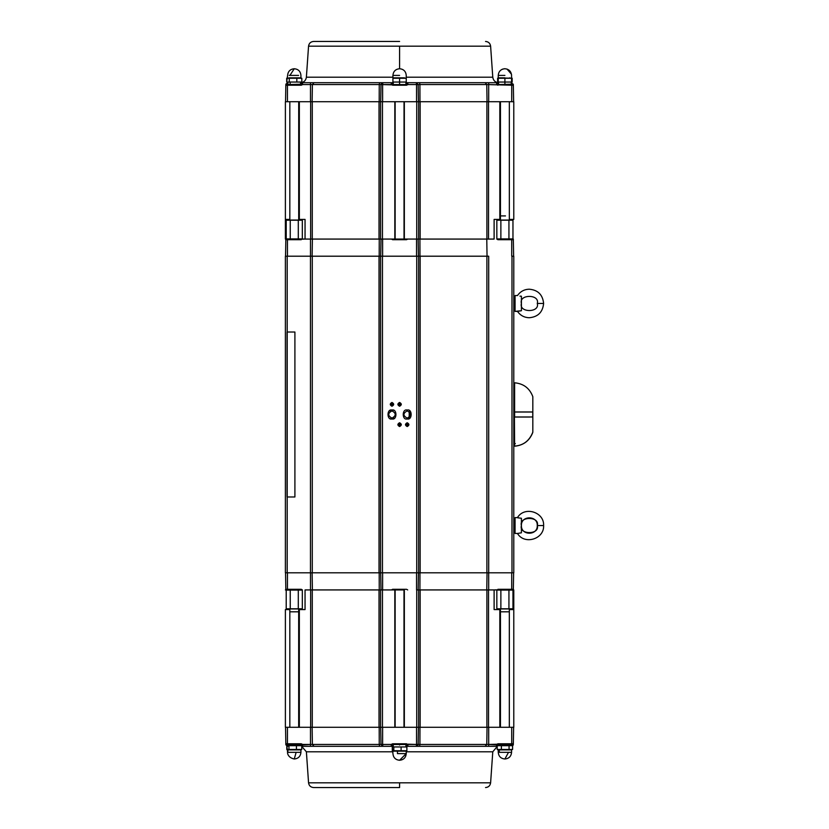 <?xml version="1.0" encoding="UTF-8"?>
<svg xmlns="http://www.w3.org/2000/svg" width="829" height="829" viewBox="0 0 829 829"><rect width="100%" height="100%" fill="white"/><g stroke="black" fill="none" stroke-linecap="round" stroke-linejoin="round"><path stroke-width="1.24" d="M514.415 382.988L514.415 411.961L514.612 382.791L514.612 411.961L532.819 411.961L532.819 396.666L532.819 432.147L532.819 411.961M529.824 417.039L514.415 417.039L514.612 446.106C523.368 445.442 529.441 440.8 532.819 432.147M532.757 432.52C529.513 440.8 523.472 445.36 514.612 446.209C523.472 445.36 529.513 440.8 532.757 432.52L532.757 432.344M515.317 443.598L514.415 444.064L514.612 446.209M514.415 446.012L514.415 444.064M515.317 412.023L532.757 412.023L514.612 412.023L514.612 416.977L532.757 416.977L532.757 412.023L532.757 416.977L515.317 416.977M512.964 608.797L512.964 590.082L508.933 590.082L508.933 608.797L512.964 608.797L512.964 590.082M496.84 608.797L496.84 590.082L496.84 608.797L500.871 608.797L500.871 590.082L496.84 590.082M508.933 608.797L508.933 590.082L500.871 590.082L500.871 608.797L508.933 608.797M508.84 608.952L500.965 608.952M286.212 608.797L286.212 590.082L286.212 608.797L290.243 608.797L290.243 590.082L286.212 590.082M298.295 608.797L298.295 590.082L290.243 590.082L290.243 608.797L302.326 608.797L302.326 590.082L298.295 590.082L298.295 608.797M302.326 590.082L302.326 608.797M290.326 608.952L298.202 608.952M512.964 220.203L512.964 238.918L512.964 220.203L508.933 220.203L508.933 238.918L512.964 238.918M500.871 220.203L500.871 238.918L508.933 238.918L508.933 220.203L496.84 220.203L496.84 238.918L500.871 238.918L500.871 220.203M496.84 238.918L496.84 220.203M508.84 220.048L500.965 220.048M302.326 220.203L302.326 238.918L302.326 220.203L298.295 220.203L298.295 238.918L302.326 238.918M290.243 220.203L290.243 238.918L298.295 238.918L298.295 220.203L286.212 220.203L286.212 238.918L290.243 238.918L290.243 220.203M286.212 238.918L286.212 220.203M298.202 220.048L290.326 220.048M521.41 525.534C518.591 534.943 540.093 534.943 537.275 525.534L543.617 525.534L537.275 525.534C540.093 534.943 518.591 534.943 521.41 525.534C518.591 516.115 540.093 516.115 537.275 525.534L543.617 525.534L537.275 525.534C540.093 516.115 518.591 516.115 521.41 525.534C520.923 535.762 537.762 535.762 537.275 525.534C537.762 515.306 520.923 515.306 521.41 525.534M521.41 518.27L521.41 532.819L517.472 533.461L521.41 532.819L521.41 518.27C516.374 517.617 516.374 517.607 521.41 518.239C516.374 517.607 516.374 517.617 521.41 518.27L521.41 518.239M515.068 517.607L515.068 533.461L517.472 533.461C524.374 545.192 544.394 539.119 543.617 525.534C544.394 511.949 524.374 505.866 517.472 517.607L515.068 517.607M517.628 517.659L518.229 517.876M521.41 303.466C518.591 312.885 540.093 312.885 537.275 303.466C540.093 312.885 518.591 312.885 521.41 303.466C518.591 294.057 540.093 294.057 537.275 303.466L543.617 303.466L537.275 303.466C540.093 294.057 518.591 294.057 521.41 303.466M518.156 311.144L517.472 311.393C520.322 315.424 524.208 317.538 529.14 317.745C537.917 316.989 542.736 312.232 543.617 303.466C542.736 294.699 537.917 289.943 529.14 289.197C524.208 289.394 520.322 291.507 517.472 295.538L515.068 295.538L515.068 311.393L521.41 310.74L517.524 311.372M521.41 310.74L521.41 296.191C516.374 295.549 516.374 295.549 521.41 296.191L521.41 310.74M519.97 296.16L521.296 296.191M517.472 311.393L515.068 311.393M521.41 296.191C516.374 295.549 516.374 295.549 521.41 296.191M397.454 753.602L405.899 753.602L397.454 753.602L397.454 751.167L393.267 751.167L397.454 751.167L397.454 753.602M392.293 750.753L392.293 746.95L393.806 746.95L392.293 746.95L392.925 753.602C393.309 757.644 395.526 759.861 399.588 760.266L406.241 753.602L399.588 760.266C403.64 759.861 405.858 757.644 406.241 753.602L406.241 751.167L406.873 750.753L392.293 750.753L393.806 750.753L393.806 746.95L406.873 746.95L406.873 750.753L406.873 746.95L401.101 746.95L401.101 750.753L406.873 750.753M405.93 746.95L405.93 744.494L393.568 744.494M405.557 751.167L397.454 751.167L405.557 751.167M401.101 750.753L401.101 746.95L393.806 746.95L393.806 750.753L401.101 750.753M287.87 752.338L296.14 752.338L287.87 752.338L287.87 749.903L287.87 752.338M286.793 749.489L288.958 749.489L288.958 745.675L288.958 749.489L296.43 749.489L296.43 745.675L286.793 745.675L287.601 752.338C287.476 751.105 286.565 757.395 294.264 759.001L296.14 752.338L300.927 752.338L296.14 752.338L294.264 759.001C298.316 758.608 300.533 756.38 300.927 752.338L300.927 749.903L287.87 749.903L301.746 749.489L286.793 749.489L286.793 745.675L301.746 745.675L301.746 749.489L301.746 745.675L296.43 745.675L296.43 749.489L301.746 749.489M300.202 749.82L299.58 749.489M498.239 752.338C498.633 756.38 500.851 758.608 504.902 759.001L508.509 752.338L498.239 752.338L511.566 752.338L508.509 752.338L504.902 759.001C508.944 758.608 511.172 756.38 511.566 752.338L511.566 749.903L498.239 749.903L499.307 749.903L499.307 752.338L499.307 749.903L512.581 749.489L497.213 749.489L498.239 749.903L498.239 752.338C498.633 756.38 500.851 758.608 504.902 759.001C508.944 758.608 511.172 756.38 511.566 752.338M289.207 75.398L289.932 75.398L294.264 68.734L289.932 75.398L289.207 75.398M301.829 78.247L301.829 82.05L301.829 78.247L296.834 78.247L296.834 82.05L296.834 78.247L286.699 78.247L289.932 77.833L289.207 77.833L289.932 77.833L289.269 78.247L289.269 82.05L301.829 82.05L286.699 82.05L289.269 82.05L289.269 78.247L301.829 78.247L289.932 77.833L300.906 77.833L300.927 75.398C300.533 71.346 298.316 69.128 294.264 68.734C298.316 69.128 300.533 71.346 300.927 75.398M287.922 82.05L287.922 84.506L298.388 84.506M290.14 84.506L290.14 82.05L290.14 84.506M298.595 75.398L289.932 75.398L298.595 75.398M286.699 78.247L286.699 82.05L287.601 75.398C287.995 71.346 290.223 69.128 294.264 68.734M512.177 82.05L510.695 82.05L512.177 82.05L512.177 78.247L510.695 78.247L512.177 78.247L512.177 82.05M498.239 82.05L504.902 82.05L498.239 82.05L498.239 78.247L511.566 78.247L498.239 77.833L504.902 77.833L498.239 78.247L498.239 82.05M511.534 74.734L511.566 77.833L512.177 78.247M498.239 77.833L498.239 75.398L498.239 77.833L497.618 78.247L498.239 78.092L497.618 78.247L497.618 82.05L497.618 78.247M498.239 75.398L504.902 75.398C504.902 67.481 504.902 67.481 504.902 75.398C512.809 75.398 512.809 75.398 504.902 75.398L498.239 75.398C498.633 71.346 500.851 69.128 504.902 68.734C508.944 69.128 511.172 71.346 511.566 75.398M511.566 82.05L504.902 82.05L504.902 84.506C512.436 84.506 512.436 84.506 504.902 84.506C497.369 84.506 497.369 84.506 504.902 84.506L504.902 78.247L504.902 82.05L511.566 82.05L511.566 78.247L511.566 82.05M504.902 75.398C504.902 67.481 504.902 67.481 504.902 75.398C512.809 75.398 512.809 75.398 504.902 75.398M509.441 77.895L510.218 77.988M392.925 75.398L399.588 75.398C399.588 67.481 399.588 67.481 399.588 75.398C407.495 75.398 407.495 75.398 399.588 75.398L392.925 75.398L392.925 77.833L404.293 77.833L392.925 77.833L392.925 75.398C393.319 71.346 395.537 69.128 399.588 68.734L399.588 46.175L308.554 46.175L490.613 46.175L399.588 46.175L399.588 68.734C403.63 69.128 405.847 71.346 406.241 75.398L406.251 77.833M406.251 82.05L392.925 82.05L399.588 82.05L399.588 84.506C407.122 84.506 407.122 84.506 399.588 84.506C392.055 84.506 392.055 84.506 399.588 84.506L399.588 78.247L406.251 78.247L392.925 78.247L399.588 78.247L399.588 82.05L406.251 82.05L406.251 78.247L406.251 82.05M399.588 75.398C399.588 67.481 399.588 67.481 399.588 75.398C407.495 75.398 407.495 75.398 399.588 75.398M392.925 78.247L392.925 82.05L392.925 78.247M404.127 77.895L404.894 77.988M397.464 77.895L398.231 77.988M497.213 749.489L501.39 749.489L501.39 745.675L501.39 749.489L509.068 749.489L509.068 745.675L497.213 745.675L497.213 749.489L497.213 745.675L512.581 745.675L512.581 749.489L512.581 745.675L509.068 745.675L509.068 749.489L512.581 749.489M285.829 239.705L286.471 239.073L287.445 239.073L287.445 239.705L301.259 239.705L301.259 239.073L287.445 239.073L305.051 239.073L285.829 239.705L285.549 256.202L285.839 239.073L286.471 239.073M511.721 239.705L511.721 239.073L497.908 239.073L497.908 239.705L511.721 239.705L511.721 256.202L511.721 239.705L497.908 239.705L496.799 239.073L512.705 239.073L513.338 239.705L511.721 239.705M494.115 239.073L416.718 239.073L416.718 101.718L404.345 101.718L404.345 239.073L404.345 101.718L499.825 101.718L499.825 219.405L494.115 219.405L494.115 239.073L494.115 219.405L500.457 219.405L499.825 219.405L499.825 101.718L488.53 101.718L488.53 239.073L494.115 239.073M512.705 239.073L513.327 239.073L513.628 256.202L513.327 239.073M394.822 239.073L394.822 101.718L382.459 101.718L382.459 239.073L394.822 239.073L305.051 239.073L305.051 219.405L299.342 219.405L299.342 101.718L394.822 101.718L394.822 239.073L416.718 239.073L404.345 239.073M399.588 239.073C405.236 239.073 405.236 239.073 399.588 239.073M379.247 239.073L379.185 256.202L379.247 239.073M419.982 256.202L419.92 239.073L419.982 256.202L487.037 256.202L486.778 239.073L487.037 256.202M488.685 256.202L488.685 589.927L488.685 572.798L513.783 572.798L513.783 256.202L513.783 572.798L511.98 572.798L511.98 256.202L511.98 572.798L488.695 572.798L488.695 256.202L486.892 256.202L486.892 572.798L488.695 572.798L486.892 572.798L486.892 256.202L420.137 256.202L420.137 572.798L486.892 572.798L420.137 572.798L420.137 256.202L418.614 256.202L418.614 572.798L420.137 572.798L418.614 572.798L418.614 256.202L416.718 256.202L416.718 572.798L418.614 572.798L416.718 572.798L416.718 256.202L382.459 256.202L382.459 572.798L416.718 572.798L382.459 572.798L382.459 256.202L380.552 256.202L380.552 572.798L382.459 572.798L380.552 572.798L380.552 256.202L379.029 256.202L379.029 572.798L380.552 572.798L379.029 572.798L379.029 256.202L312.274 256.202L312.274 572.798L379.029 572.798L312.274 572.798L312.274 256.202L310.471 256.202L310.471 572.798L312.274 572.798L310.471 572.798L310.471 256.202L287.197 256.202L287.197 332.025L294.906 332.025L287.041 332.025L287.041 496.975L294.906 496.975L294.906 332.025L294.906 496.975L287.197 496.975L287.197 572.798L310.471 572.798L287.197 572.798L287.197 256.202L285.383 256.202L285.383 572.798L285.383 256.202L488.695 256.202M287.445 256.202L287.445 239.705L287.445 256.202M382.615 256.202L382.615 239.073L382.615 256.202M381.008 239.073L380.708 256.202L381.008 239.073M418.458 256.202L418.158 239.073L418.458 256.202M416.552 239.073L416.552 256.202L416.552 239.073M310.492 239.073L310.492 256.202L310.492 239.073M312.129 256.202L312.388 239.073L312.129 256.202L379.185 256.202M407.692 239.073L406.573 239.705L392.594 239.705L391.475 239.073M513.338 589.295L512.705 589.927L511.721 589.927L511.721 589.295L497.908 589.295L497.908 589.927L511.721 589.927L494.115 589.927L513.338 589.295L513.628 572.798L513.327 589.927L512.705 589.927M286.471 589.927L285.383 589.927L286.471 589.927L285.829 589.295L287.445 589.295L287.445 589.927L301.259 589.927L301.259 589.295L287.445 589.295L287.445 572.798L287.445 589.295L301.259 589.295L302.378 589.927L285.839 589.927L285.549 572.798L285.839 589.927M404.345 589.927L404.345 727.282L416.718 727.282L416.718 589.927L494.115 589.927L494.115 609.595L499.825 609.595L499.825 727.282L404.345 727.282L404.345 589.927L394.822 589.927L394.822 727.282L299.342 727.282L299.342 609.595L305.051 609.595L305.051 589.927L394.822 589.927L382.459 589.927L382.459 727.282L394.822 727.282L394.822 589.927M399.588 589.927C393.93 589.927 393.93 589.927 399.588 589.927M487.037 572.798L486.778 589.927L487.037 572.798L419.982 572.798L419.92 589.927L419.982 572.798M379.185 572.798L379.247 589.927L379.185 572.798L312.129 572.798L312.388 589.927L312.129 572.798M310.492 572.798L310.492 589.927L310.492 572.798M511.721 572.798L511.721 589.295L511.721 572.798M416.552 572.798L416.552 589.927L416.552 572.798M418.158 589.927L418.458 572.798L418.158 589.927M380.708 572.798L381.008 589.927L380.708 572.798M382.615 589.927L382.615 572.798L382.615 589.927M391.475 589.927L392.594 589.295L406.573 589.295L407.692 589.927M505.472 215.923L500.457 215.923L505.472 215.923M509.338 727.282L509.317 608.797L509.317 611.812L500.488 611.812L509.317 611.812L509.317 727.282L509.338 608.797M298.709 727.282L298.678 608.797L298.678 611.812L289.86 611.812L298.678 611.812L298.678 727.282L298.709 608.797M403.992 727.282L403.992 589.295L403.992 727.282M513.783 219.405L509.338 219.405L513.783 219.405L513.783 101.718L513.783 219.405M299.342 219.405L305.051 219.405L305.051 239.073L310.637 239.073L310.637 101.718L299.342 101.718L299.342 219.405M289.829 219.405L285.383 219.405L285.383 239.073L285.383 219.405L289.829 219.405M285.383 101.718L285.383 219.405L285.383 101.718M486.892 239.073L488.53 239.073L488.53 101.718L486.892 101.718L486.892 239.073L486.892 101.718L420.137 101.718L420.137 239.073L486.892 239.073M418.614 239.073L420.137 239.073L420.137 101.718L418.614 101.718L418.614 239.073L418.614 101.718L416.718 101.718L416.718 239.073L418.614 239.073M380.552 239.073L382.459 239.073L382.459 101.718L380.552 101.718L380.552 239.073L380.552 101.718L379.029 101.718L379.029 239.073L380.552 239.073M312.274 239.073L379.029 239.073L379.029 101.718L312.274 101.718L312.274 239.073L312.274 101.718L310.637 101.718L310.637 239.073L312.274 239.073M285.383 609.595L289.829 609.595L285.383 609.595L285.383 727.282L285.383 609.595M298.709 609.595L299.342 609.595L298.709 609.595M499.825 609.595L494.115 609.595L494.115 589.927L488.53 589.927L488.53 727.282L499.825 727.282L499.825 609.595M509.338 609.595L513.783 609.595L513.783 589.927L513.783 609.595L509.338 609.595M513.783 727.282L513.783 609.595L513.783 727.282M310.637 589.927L305.051 589.927L305.051 609.595L299.342 609.595L299.342 727.282L310.637 727.282L310.637 589.927L310.637 727.282L382.459 727.282L382.459 589.927L380.552 589.927L380.552 727.282L380.552 589.927L379.029 589.927L379.029 727.282L379.029 589.927L312.274 589.927L312.274 727.282L312.274 589.927L310.637 589.927M486.892 727.282L488.53 727.282L488.53 589.927L486.892 589.927L486.892 727.282L486.892 589.927L420.137 589.927L420.137 727.282L486.892 727.282M418.614 727.282L420.137 727.282L420.137 589.927L418.614 589.927L418.614 727.282L418.614 589.927L416.718 589.927L416.718 727.282L418.614 727.282M511.244 83.325L511.42 82.693L513.327 84.558L513.338 85.211L511.721 85.211L511.721 101.718L499.825 101.718L511.721 101.718L511.721 85.211L486.778 84.558L487.037 101.718L419.982 101.718L419.92 84.558L419.982 101.718L487.037 101.718L486.778 84.558L418.158 84.558L418.458 101.718L418.158 84.558L416.552 84.558L416.552 101.718L416.552 84.558L407.951 84.558L406.573 85.211L381.008 84.558L380.708 101.718L381.008 84.558L379.247 84.558L379.185 101.718L379.247 84.558L312.388 84.558L312.129 101.718L379.185 101.718L312.129 101.718L312.388 84.558L302.637 84.558L301.31 85.211M300.616 82.693L382.915 82.693L381.008 84.558L382.615 84.558L382.615 101.718L382.615 84.558L391.215 84.558L391.34 82.693L393.236 82.693L382.915 82.693L391.34 82.693L391.34 84.112L391.972 83.957L391.34 82.693L393.236 83.325M394.822 101.718L404.345 101.718L394.822 101.718M405.93 82.693L488.685 82.693L488.685 101.718L488.685 84.558L513.338 85.211L513.628 101.718L513.327 84.558L511.42 82.693L512.519 83.957L511.244 83.957M285.901 84.112L287.746 82.693L285.839 84.558L285.549 101.718L285.829 85.211L287.445 85.211L287.445 101.718L299.342 101.718L287.445 101.718L287.445 85.211L285.829 85.211L286.471 84.589L301.259 84.589L302.512 82.693L302.637 84.558L310.492 84.558L310.492 101.718L310.492 84.558L382.615 84.558L382.915 82.693L382.615 84.558L381.008 84.558L382.915 82.693L310.492 82.693L314.025 82.693L312.388 84.558L314.025 82.693L310.492 82.693L310.492 84.558L310.492 82.693L302.512 82.693L301.88 83.325L302.512 84.112L302.512 82.693M301.88 83.957L301.259 85.211L287.445 85.211L301.259 85.211L302.585 84.175L301.259 84.589L302.585 84.175L300.616 83.957M406.241 77.201L492.778 77.201L406.241 77.201M313.621 41.45C310.699 41.699 309.01 43.274 308.554 46.175L306.388 77.201L392.925 77.201L306.388 77.201C305.86 80.568 303.901 82.392 300.502 82.693M285.549 101.718L287.445 101.718L285.549 101.718M488.685 82.693L416.251 82.693L416.552 84.558L418.158 84.558L416.251 82.693L485.141 82.693L486.778 84.558L488.685 84.558L488.685 82.693L498.561 82.693L416.49 82.703M511.721 101.718L513.628 101.718L511.721 101.718M497.908 84.589L513.275 84.175L512.705 84.589L513.338 85.211L512.705 84.589L511.721 84.589L511.721 85.211L511.721 84.589L497.908 84.589L497.286 83.325L497.908 85.211L496.581 84.175M393.236 83.957L391.972 83.957L392.604 84.589L406.573 84.589L407.194 83.957L407.951 84.558L416.552 84.558L416.251 82.693L418.158 84.558L486.778 84.558L485.141 82.693M287.746 82.693L287.746 83.325L287.746 82.693M399.588 46.175L308.554 46.175L399.588 46.175M399.588 41.45L313.621 41.45L399.588 41.45M496.654 84.112L496.654 82.693L496.654 84.112L498.561 83.957M419.536 82.693L419.92 84.558L419.536 82.693M416.251 82.693L418.158 84.558L416.251 82.693L407.837 82.693L407.837 84.112L407.837 82.693L407.194 83.325L407.837 82.693M381.029 84.33L381.558 83.252M379.63 82.693L379.247 84.558L379.63 82.693L314.025 82.693M285.839 84.558L287.445 84.589L287.445 85.211L287.445 84.589L302.585 84.175M287.922 83.957L286.647 83.957L286.647 84.589L287.922 83.325M300.616 83.325L301.88 83.325M405.93 83.325L407.194 83.325L406.562 84.589L392.594 84.589L391.972 83.957M497.286 83.325L496.654 82.693L498.561 83.325M407.194 83.957L405.93 83.957M512.519 84.589L512.519 83.957M496.53 84.558L497.908 85.211M392.594 84.589L392.594 85.211L406.573 85.211L406.573 84.589M301.259 85.211L301.259 84.589M393.236 745.675L391.972 745.675L391.972 745.043L393.236 745.043M399.588 745.043L399.588 744.411L399.588 745.043M513.628 727.282L513.327 744.442L513.628 727.282L499.825 727.282L511.721 727.282L511.721 743.789L511.721 727.282L513.628 727.282M496.53 744.442L497.908 743.789L513.338 743.789L488.685 744.442L496.581 744.825L497.908 743.789L497.286 745.043L496.581 744.825L496.654 746.307L405.93 746.307M488.685 727.282L488.685 744.442L488.685 727.282M419.982 727.282L419.92 744.442L486.778 744.442L487.037 727.282L419.982 727.282L487.037 727.282L486.778 744.442L488.685 744.442L419.92 744.442L419.982 727.282M418.458 727.282L418.158 744.442L416.552 744.442L416.552 727.282L416.552 744.442L418.158 744.442L418.458 727.282M379.63 746.307L382.915 746.307L381.008 744.442L382.915 746.307L381.008 744.442L379.247 744.442L379.63 746.307L379.247 744.442L312.388 744.442L314.025 746.307L312.388 744.442L310.492 744.442L310.492 746.307L302.512 746.307L393.236 746.307L310.492 746.307L310.492 727.282L310.492 744.442L302.512 744.888L301.259 743.789L285.829 743.789L285.549 727.282L285.839 744.442L285.829 743.789L287.445 743.789L287.445 727.282L299.342 727.282L287.445 727.282L287.445 743.789L301.259 743.789L302.637 744.442L312.388 744.442L312.129 727.282L379.185 727.282L379.247 744.442L379.185 727.282L312.129 727.282L312.388 744.442L381.008 744.442L380.708 727.282L381.008 744.442L382.615 744.442L382.615 727.282L382.615 744.442L391.215 744.442L392.594 743.789L416.552 744.442L407.951 744.442L407.837 746.307L416.251 746.307L416.552 744.442L416.251 746.307L418.158 744.442L419.92 744.442L416.552 744.442L418.158 744.442L416.251 746.307L419.536 746.307L419.92 744.442L419.536 746.307L485.141 746.307L419.536 746.307M404.345 727.282L394.822 727.282L404.345 727.282M399.588 782.825L308.554 782.825L490.613 782.825L308.554 782.825L490.613 782.825L399.588 782.825L399.588 787.55L313.621 787.55L399.588 787.55L399.588 782.825M485.545 787.55C488.468 787.301 490.157 785.726 490.613 782.825L492.778 751.799L406.241 751.799L492.778 751.799L497.213 746.494M392.925 751.799L306.388 751.799L392.925 751.799M391.972 745.043L392.604 744.411L406.573 744.411L407.837 746.307L407.837 744.888L406.562 744.411L392.594 744.411L391.34 744.888L391.34 746.307L391.972 745.675L391.34 746.307L391.215 744.442L382.615 744.442L382.915 746.307L382.615 744.442L381.008 744.442L382.687 746.297M287.445 727.282L285.549 727.282L287.445 727.282M300.616 745.043L301.88 745.043L302.512 746.307L301.746 746.307L302.512 746.307L301.88 745.675L302.512 744.888L302.512 746.307L302.512 744.888L301.248 744.411L286.471 744.411L285.901 744.888L287.746 746.307L285.901 744.888L286.647 745.043L285.881 744.825L286.471 744.411L285.901 744.888M497.213 746.307L496.654 746.307L497.918 744.411L512.705 744.411L497.908 744.411L497.908 743.789M408.148 746.307L488.685 746.307L488.685 744.442L488.685 746.307L496.654 746.307L496.654 744.888L497.286 745.043L496.654 746.307M485.141 746.307L486.778 744.442L485.141 746.307L488.685 746.307M417.992 745.188L417.609 745.748M511.244 745.043L513.327 744.442L512.581 745.913L513.265 744.888L511.42 745.675M407.837 746.307L405.93 745.675M287.746 745.675L286.647 744.411L286.647 745.043L287.922 745.043M302.585 744.825L301.259 743.789L302.585 744.825L301.259 744.411L301.88 745.043M405.93 745.043L407.194 745.043M512.519 745.043L512.519 744.411M497.286 745.043L498.561 745.043M286.471 744.411L285.829 743.789L286.471 744.411L287.445 744.411L287.445 743.789L287.445 744.411L301.259 744.411L301.259 743.789L302.637 744.442M406.573 744.411L406.573 743.789L392.594 743.789L392.594 744.411M496.581 744.825L497.908 744.411M511.721 744.411L511.721 743.789L511.721 744.411M512.705 744.411L513.338 743.789L512.705 744.411L513.327 744.442M514.861 308.875L514.861 296.492L513.97 296.492L513.97 308.875M514.861 532.508L514.861 518.55L513.97 518.55L513.97 532.508L514.861 532.508L513.97 532.508M514.104 431.235L514.104 385.951L514.104 431.235M391.972 418.127C387.661 415.712 387.661 413.288 391.972 410.873L391.972 410.054C386.697 408.479 386.697 420.521 391.972 418.946C397.246 420.521 397.246 408.479 391.972 410.054L391.972 410.873C396.283 413.288 396.283 415.712 391.972 418.127C396.283 415.712 396.283 413.288 391.972 410.873C387.661 413.288 387.661 415.712 391.972 418.127L390.967 417.992M393.734 417.671L392.977 417.992M390.21 411.329L392.977 411.008M407.194 410.873L407.194 410.054L407.194 410.873C411.505 413.288 411.505 415.712 407.194 418.127C402.884 415.712 402.884 413.288 407.194 410.873C402.884 413.288 402.884 415.712 407.194 418.127L407.194 418.127C411.505 415.712 411.505 413.288 407.194 410.873L407.453 410.883M408.956 417.681L408.314 417.951M409.215 417.515L409.215 411.485L409.215 417.515M407.194 410.054C401.92 408.479 401.92 420.521 407.194 418.946C412.469 420.521 412.469 408.479 407.194 410.054C412.469 408.479 412.469 420.521 407.194 418.946C401.92 420.521 401.92 408.479 407.194 410.054M407.194 423.339L407.194 424.655L407.194 423.339C405.64 424.21 405.64 425.09 407.194 425.961C408.759 425.09 408.759 424.21 407.194 423.339L407.194 422.749C404.935 424.013 404.935 425.287 407.194 426.552C409.453 425.287 409.453 424.013 407.194 422.749L407.194 423.339C408.759 424.21 408.759 425.09 407.194 425.961C405.64 425.09 405.64 424.21 407.194 423.339M399.588 423.339L399.588 424.655L399.588 423.339C398.024 424.21 398.024 425.09 399.588 425.961C401.143 425.09 401.143 424.21 399.588 423.339L399.588 422.749C397.329 424.013 397.329 425.287 399.588 426.552C401.847 425.287 401.847 424.013 399.588 422.749L399.588 423.339C401.143 424.21 401.143 425.09 399.588 425.961C398.024 425.09 398.024 424.21 399.588 423.339M391.972 403.039L391.972 404.345L391.972 403.039C390.418 403.91 390.418 404.79 391.972 405.661C393.526 404.79 393.526 403.91 391.972 403.039L391.972 402.448C389.713 403.713 389.713 404.987 391.972 406.251C394.231 404.987 394.231 403.713 391.972 402.448L391.972 403.039C393.526 403.91 393.526 404.79 391.972 405.661C390.418 404.79 390.418 403.91 391.972 403.039M399.588 403.039L399.588 404.345L399.588 403.039C398.024 403.91 398.024 404.79 399.588 405.661C401.143 404.79 401.143 403.91 399.588 403.039L399.588 402.448C397.329 403.713 397.329 404.987 399.588 406.251C401.847 404.987 401.847 403.713 399.588 402.448L399.588 403.039C401.143 403.91 401.143 404.79 399.588 405.661C398.024 404.79 398.024 403.91 399.588 403.039M513.783 256.202L511.98 256.202L513.783 256.202M391.972 410.054C397.246 408.479 397.246 420.521 391.972 418.946C386.697 420.521 386.697 408.479 391.972 410.054M407.194 422.749C409.453 424.013 409.453 425.287 407.194 426.552C404.935 425.287 404.935 424.013 407.194 422.749M399.588 422.749C401.847 424.013 401.847 425.287 399.588 426.552C397.329 425.287 397.329 424.013 399.588 422.749M391.972 402.448C394.231 403.713 394.231 404.987 391.972 406.251C389.713 404.987 389.713 403.713 391.972 402.448M399.588 402.448C401.847 403.713 401.847 404.987 399.588 406.251C397.329 404.987 397.329 403.713 399.588 402.448M285.383 572.798L287.197 572.798L285.383 572.798M514.612 382.791C523.576 383.62 529.648 388.241 532.819 396.666M393.236 744.494L393.236 746.95M300.616 744.411L300.616 745.675M287.922 744.411L287.922 745.675M294.264 759.001C298.316 758.608 300.533 756.38 300.927 752.338M300.616 84.506L300.616 82.05M501.711 69.543L502.913 69.035M504.063 68.786L504.902 68.734M507.037 69.076L511.452 74.206M511.244 84.506L511.244 82.05M498.561 84.506L498.561 82.05M405.93 84.506L405.93 82.05M393.236 84.506L393.236 82.05M511.244 744.411L511.244 745.675M498.561 744.411L498.561 745.675M509.338 101.718L509.338 220.203M500.457 101.718L500.457 220.203M500.457 727.282L500.457 608.797M289.829 727.282L289.829 608.797M298.709 101.718L298.709 220.203M289.829 101.718L289.829 220.203M404.024 101.718L404.024 239.073M395.143 101.718L395.143 239.705M404.024 727.282L404.024 589.295M395.143 727.282L395.143 589.295M485.545 41.45C488.468 41.699 490.157 43.274 490.613 46.175L492.778 77.201C493.307 80.568 495.276 82.392 498.664 82.693M313.621 787.55C310.699 787.301 309.01 785.726 308.554 782.825L306.388 751.799L301.746 746.442M514.861 310.45L513.97 310.45M513.783 386.273L514.415 385.951M513.783 442.727L514.415 443.049"/></g></svg>
